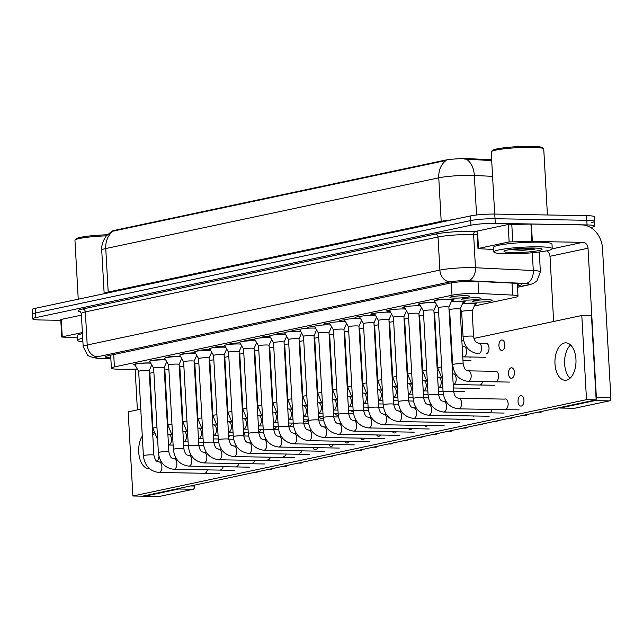 <?xml version="1.0" encoding="UTF-8"?>
<svg xmlns="http://www.w3.org/2000/svg" width="643" height="643" viewBox="0 0 643 643"><rect width="100%" height="100%" fill="white"/><g stroke="black" fill="none" stroke-linecap="round" stroke-linejoin="round"><path stroke-width="0.96" d="M487.892 299.751A9.942 1.053 -3.2 0 1 492.249 300.385A9.942 1.053 -3.2 0 1 486.992 301.615A9.942 1.053 -3.2 0 1 476.752 302.122A9.942 1.053 -3.2 0 1 472.396 301.495A9.942 1.053 -3.2 0 1 477.653 300.265A9.942 1.053 -3.2 0 1 487.892 299.751M462.542 303.544A9.942 1.053 -3.2 0 1 472.075 303.11A9.942 1.053 -3.2 0 1 476.431 303.737A9.942 1.053 -3.2 0 1 475.032 304.364M476.68 297.749A9.942 1.053 -3.2 0 1 481.028 298.376A9.942 1.053 -3.2 0 1 475.78 299.606A9.942 1.053 -3.2 0 1 465.532 300.112A9.942 1.053 -3.2 0 1 461.184 299.485A9.942 1.053 -3.2 0 1 466.432 298.256A9.942 1.053 -3.2 0 1 476.68 297.749M451.322 301.543A9.942 1.053 -3.2 0 1 460.862 301.109A9.942 1.053 -3.2 0 1 465.21 301.736A9.942 1.053 -3.2 0 1 462.984 302.531M465.46 295.74A9.942 1.053 -3.2 0 1 469.808 296.367A9.942 1.053 -3.2 0 1 464.559 297.596A9.942 1.053 -3.2 0 1 454.312 298.111A9.942 1.053 -3.2 0 1 449.963 297.476A9.942 1.053 -3.2 0 1 455.212 296.246A9.942 1.053 -3.2 0 1 465.46 295.74M434.564 301.109A9.942 1.053 -3.2 0 1 434.146 300.836A9.942 1.053 -3.2 0 1 439.394 299.606A9.942 1.053 -3.2 0 1 449.642 299.099A9.942 1.053 -3.2 0 1 453.99 299.726A9.942 1.053 -3.2 0 1 451.764 300.53M419.791 304.661A9.942 1.053 -3.2 0 1 418.328 304.195A9.942 1.053 -3.2 0 1 423.576 302.966A9.942 1.053 -3.2 0 1 433.824 302.459A9.942 1.053 -3.2 0 1 435.367 302.515M375.231 314.901A9.942 1.053 -3.2 0 1 375.223 314.901A9.942 1.053 -3.2 0 1 370.874 314.274A9.942 1.053 -3.2 0 1 376.179 313.037M360.353 318.269A9.942 1.053 -3.2 0 1 359.405 318.261A9.942 1.053 -3.2 0 1 355.057 317.634A9.942 1.053 -3.2 0 1 360.49 316.38M345.468 321.621A9.942 1.053 -3.2 0 1 343.587 321.621A9.942 1.053 -3.2 0 1 339.239 320.994A9.942 1.053 -3.2 0 1 345.066 319.7M149.843 361.575A9.942 1.053 -3.2 0 1 149.425 361.302A9.942 1.053 -3.2 0 1 154.682 360.072A9.942 1.053 -3.2 0 1 164.921 359.566A9.942 1.053 -3.2 0 1 165.508 359.574M135.07 365.128A9.942 1.053 -3.2 0 1 133.607 364.661A9.942 1.053 -3.2 0 1 138.864 363.432A9.942 1.053 -3.2 0 1 149.104 362.925A9.942 1.053 -3.2 0 1 150.647 362.974M474.317 306.004L514.987 297.371A17.538 1.865 176.8 0 0 518.009 296.142A17.538 1.865 176.8 0 0 512.696 295.105L478.681 293.465A17.538 1.865 176.8 0 0 476.31 293.393A17.538 1.865 176.8 0 0 451.989 295.233L114.406 366.92A17.538 1.865 176.8 0 0 111.384 368.15A17.538 1.865 176.8 0 0 121.728 369.267L137.385 369.154M491.646 159.769L468.683 158.66A15.786 1.68 176.8 0 0 466.553 158.596A15.786 1.68 176.8 0 0 444.659 160.252L114.277 230.411A15.786 1.68 176.8 0 0 111.561 231.504M472.139 310.995A5.265 0.563 176.8 0 0 472.147 310.963A5.265 0.563 176.8 0 0 469.848 310.633A5.265 0.563 176.8 0 0 464.423 310.907A5.265 0.563 176.8 0 0 461.642 311.558L460.171 309.01M213.605 355.483A5.265 0.563 176.8 0 1 213.597 355.45A5.265 0.563 176.8 0 1 216.378 354.799A5.265 0.563 176.8 0 1 221.795 354.534A5.265 0.563 176.8 0 1 224.102 354.864A5.265 0.563 176.8 0 1 224.094 354.896L226.674 348.972A9.942 1.053 -3.2 0 1 226.682 348.98M421.261 308.11A9.942 1.053 -3.2 0 1 421.752 308.077A8.769 0.932 176.8 0 0 421.245 308.142M196.919 351.118A9.942 1.053 -3.2 0 1 210.157 349.487M181.117 354.462A9.942 1.053 -3.2 0 1 195.263 352.838M165.259 357.886A9.942 1.053 -3.2 0 1 180.386 356.198M212.712 347.807A9.942 1.053 -3.2 0 1 225.05 346.151M228.514 344.511A9.942 1.053 -3.2 0 1 228.514 344.503A9.942 1.053 -3.2 0 1 239.952 342.823M244.372 341.224A9.942 1.053 -3.2 0 1 244.332 341.144A9.942 1.053 -3.2 0 1 254.853 339.504M260.286 337.953A9.942 1.053 -3.2 0 1 260.15 337.792A9.942 1.053 -3.2 0 1 269.771 336.193M276.297 334.673A9.942 1.053 -3.2 0 1 275.968 334.432A9.942 1.053 -3.2 0 1 284.68 332.889M292.444 331.41A9.942 1.053 -3.2 0 1 291.785 331.073A9.942 1.053 -3.2 0 1 299.614 329.594A8.769 0.932 176.8 0 0 299.63 329.642L303.504 336.377A5.265 0.563 176.8 0 0 303.512 336.385L308.222 420.747A5.265 0.563 176.8 0 1 308.953 420.426A5.265 0.563 176.8 0 1 316.428 419.831A5.265 0.563 176.8 0 1 318.727 420.16L314.009 335.775A5.265 0.563 176.8 0 0 311.71 335.437A5.265 0.563 176.8 0 0 306.285 335.71A5.265 0.563 176.8 0 0 303.504 336.361M308.817 328.147A9.942 1.053 -3.2 0 1 307.603 327.713A9.942 1.053 -3.2 0 1 314.644 326.306M325.655 324.892A9.942 1.053 -3.2 0 1 323.421 324.353A9.942 1.053 -3.2 0 1 329.795 323.003M390.1 311.517A9.942 1.053 -3.2 0 1 386.692 310.915A9.942 1.053 -3.2 0 1 392.495 309.629M404.953 308.11A9.942 1.053 -3.2 0 1 402.51 307.555A9.942 1.053 -3.2 0 1 412.227 305.955M492.578 176.351L474.349 175.467A23.381 2.484 176.8 0 0 471.198 175.37A23.381 2.484 176.8 0 0 438.767 177.822A20.463 16.766 -102 0 1 446.138 160.445L111.673 231.432L106.722 235.587C107.043 234.615 100.855 242.765 101.731 250.175L104.166 293.698A23.381 2.484 -3.2 0 1 108.193 292.067L441.194 221.353A23.381 2.484 -3.2 0 1 451.989 219.842M491.694 160.605L464.543 159.046M60.804 320.327L40.348 319.973A17.538 1.865 -3.2 0 1 32.672 318.864L32.407 314.226A17.538 1.865 -3.2 0 1 35.429 312.996L470.692 220.565A17.538 1.865 -3.2 0 1 495.014 218.724L586.794 220.292A17.538 1.865 -3.2 0 1 594.47 221.401L594.212 216.755A17.538 1.865 -3.2 0 0 586.529 215.646L494.756 214.079A17.538 1.865 -3.2 0 0 470.435 215.919L35.172 308.351A17.538 1.865 -3.2 0 0 32.15 309.58L32.407 314.226A17.538 1.865 -3.2 0 1 35.429 312.996L470.692 220.565A17.538 1.865 -3.2 0 1 495.014 218.724L586.794 220.292A17.538 1.865 -3.2 0 1 594.47 221.401A17.538 1.865 -3.2 0 1 591.447 222.623M517.43 285.878L518.877 285.572A17.538 1.865 176.8 0 0 521.899 284.343A17.538 1.865 176.8 0 0 516.586 283.314L476.616 281.385A17.538 1.865 176.8 0 0 474.253 281.304A17.538 1.865 176.8 0 0 449.931 283.153L108.41 355.675A17.538 1.865 176.8 0 0 105.388 356.897A17.538 1.865 176.8 0 0 110.813 357.942M32.672 318.864A17.538 1.865 -3.2 0 1 35.686 317.642L470.957 225.211A17.538 1.865 -3.2 0 1 495.279 223.37L587.051 224.929A17.538 1.865 -3.2 0 1 594.727 226.039A17.538 1.865 -3.2 0 1 591.705 227.268L590.636 227.493M150.767 363.182A8.769 0.932 176.8 0 0 148.453 363.062A8.769 0.932 176.8 0 0 139.41 363.512A8.769 0.932 176.8 0 0 134.781 364.597A8.769 0.932 176.8 0 0 134.789 364.645L138.671 371.381A5.265 0.563 176.8 0 0 138.679 371.397M146.869 370.44A5.265 0.563 176.8 0 0 141.452 370.714A5.265 0.563 176.8 0 0 138.671 371.365L143.389 455.758A5.265 0.563 176.8 0 1 144.12 455.429A5.265 0.563 176.8 0 1 151.587 454.834A5.265 0.563 176.8 0 1 153.894 455.164L149.176 370.778A5.265 0.563 176.8 0 0 146.869 370.44M151.748 364.886L149.176 370.794A5.265 0.563 176.8 0 0 149.176 370.778M152.029 365.377A8.769 0.932 176.8 0 0 151.515 365.425M153.902 372.602A5.265 0.563 176.8 0 0 149.891 373.366A5.265 0.563 176.8 0 0 149.899 373.398L149.264 372.297M180.096 371.324A5.265 0.563 176.8 0 0 179.534 371.389M165.749 360A8.769 0.932 176.8 0 0 163.435 359.879A8.769 0.932 176.8 0 0 154.392 360.329A8.769 0.932 176.8 0 0 149.763 361.414A8.769 0.932 176.8 0 0 149.779 361.462L153.653 368.198A5.265 0.563 176.8 0 0 153.661 368.214M161.859 367.266A5.265 0.563 176.8 0 0 156.434 367.531A5.265 0.563 176.8 0 0 153.653 368.182L158.371 452.576A5.265 0.563 176.8 0 1 159.102 452.246A5.265 0.563 176.8 0 1 166.577 451.651A5.265 0.563 176.8 0 1 168.876 451.989L164.158 367.595A5.265 0.563 176.8 0 0 161.859 367.266M164.158 367.627A5.265 0.563 176.8 0 0 164.158 367.595L166.73 361.704M180.739 356.817A8.769 0.932 176.8 0 0 178.416 356.696A8.769 0.932 176.8 0 0 169.382 357.146A8.769 0.932 176.8 0 0 164.745 358.231A8.769 0.932 176.8 0 0 164.761 358.28L168.643 365.015M179.14 364.444A5.265 0.563 176.8 0 0 179.148 364.412A5.265 0.563 176.8 0 0 176.841 364.083A5.265 0.563 176.8 0 0 171.416 364.348A5.265 0.563 176.8 0 0 168.643 364.999A5.265 0.563 176.8 0 0 168.651 365.031M195.721 353.634A8.769 0.932 176.8 0 0 193.406 353.513A8.769 0.932 176.8 0 0 184.364 353.963A8.769 0.932 176.8 0 0 179.735 355.049A8.769 0.932 176.8 0 0 179.751 355.097L183.625 361.832A5.265 0.563 176.8 0 1 183.625 361.816L188.343 446.21A5.265 0.563 176.8 0 1 189.074 445.88A5.265 0.563 176.8 0 1 196.549 445.286A5.265 0.563 176.8 0 1 198.848 445.623L194.13 361.229A5.265 0.563 176.8 0 0 191.831 360.9A5.265 0.563 176.8 0 0 186.406 361.165A5.265 0.563 176.8 0 0 183.625 361.816M194.122 361.262A5.265 0.563 176.8 0 0 194.13 361.229L196.702 355.338M210.711 350.451A8.769 0.932 176.8 0 0 208.388 350.331A8.769 0.932 176.8 0 0 199.354 350.781A8.769 0.932 176.8 0 0 194.716 351.866A8.769 0.932 176.8 0 0 194.733 351.914L198.607 358.649A5.265 0.563 176.8 0 0 198.623 358.665M206.813 357.717A5.265 0.563 176.8 0 0 201.388 357.982A5.265 0.563 176.8 0 0 198.607 358.633L203.325 443.027A5.265 0.563 176.8 0 1 204.056 442.697A5.265 0.563 176.8 0 1 211.531 442.103A5.265 0.563 176.8 0 1 213.838 442.44L209.12 358.047A5.265 0.563 176.8 0 0 206.813 357.717M167.019 362.194A8.769 0.932 176.8 0 0 166.497 362.242M168.884 369.42A5.265 0.563 176.8 0 0 164.873 370.191A5.265 0.563 176.8 0 0 164.881 370.215L164.246 369.114M182.001 359.011A8.769 0.932 176.8 0 0 181.487 359.059M183.874 366.237A5.265 0.563 176.8 0 0 179.855 367.008A5.265 0.563 176.8 0 0 179.863 367.032M196.983 355.828A8.769 0.932 176.8 0 0 196.469 355.876M198.856 363.054A5.265 0.563 176.8 0 0 194.845 363.825A5.265 0.563 176.8 0 0 194.853 363.85M195.086 368.142A5.265 0.563 176.8 0 0 194.524 368.206M478.496 248.431L477.99 248.632L477.018 231.223L477.524 231.014L478.496 248.431L509.143 241.921L508.171 224.503L531.383 224.053L581.891 224.921A23.381 19.161 -102 0 1 602.507 248.463L610.85 397.631A2.926 1.648 91 0 1 609.371 400.878L594.879 400.629A2.926 1.648 -89 0 0 595.796 399.906M477.524 231.014L508.171 224.503M559.177 407.686A2.926 1.648 -89 0 0 559.932 408.032A2.926 1.648 -89 0 0 560.141 408.008L574.633 408.257L609.371 400.878M574.633 408.257A2.926 1.648 91 0 1 574.416 408.281A2.926 1.648 91 0 1 574.207 408.249M560.141 408.008L594.879 400.629M570.582 345.01A18.711 10.537 -89 0 0 564.594 361.543A18.711 10.537 -89 0 0 570.019 378.261A18.711 10.537 -89 0 1 564.594 361.543A18.711 10.537 -89 0 1 570.582 345.01M596.125 399.19A2.926 1.648 -89 0 0 596.358 397.382L588.024 248.214A5.843 4.79 78 0 0 582.863 242.331L532.364 241.471L509.143 241.921M553.647 321.484L549.998 256.292A5.843 4.79 78 0 0 546.638 250.842M477.99 248.632L493.736 249.524M62.242 336.819L61.736 337.028L60.763 319.611L61.27 319.41L62.242 336.819L82.392 332.544M61.27 319.41L81.42 315.134M194.548 485.119L194.596 486.028A2.926 1.648 91 0 1 193.117 489.275L178.625 489.026A2.926 1.648 -89 0 0 179.542 488.302M142.923 496.083A2.926 1.648 -89 0 0 143.678 496.428A2.926 1.648 -89 0 0 143.887 496.404L158.379 496.653L193.117 489.275M158.379 496.653A2.926 1.648 91 0 1 158.162 496.669A2.926 1.648 91 0 1 157.953 496.645M143.887 496.404L178.625 489.026M154.039 433.671A18.711 10.537 -89 0 0 152.769 435.094A18.711 10.537 -89 0 1 154.039 433.671M137.393 409.88L135.118 369.17M61.736 337.028L77.481 337.913M506.668 253.792A29.232 3.102 -3.2 0 1 493.872 251.943A29.232 3.102 -3.2 0 1 509.312 248.327A29.232 3.102 -3.2 0 1 539.445 246.832A29.232 3.102 -3.2 0 1 552.241 248.68A29.232 3.102 -3.2 0 1 536.801 252.297A29.232 3.102 -3.2 0 1 506.668 253.792M493.872 251.943L493.615 247.298A29.232 3.102 -3.2 0 1 509.055 243.681A29.232 3.102 -3.2 0 1 539.188 242.186A29.232 3.102 -3.2 0 1 551.983 244.035L552.241 248.68M494.684 214.079L491.212 151.949A26.307 2.797 -3.2 0 1 491.34 151.644A26.307 2.797 -3.2 0 1 532.227 147.351A26.307 2.797 -3.2 0 1 543.576 148.726A26.307 2.797 -3.2 0 1 543.745 149.015L547.434 214.979M491.34 151.644L492.442 150.43A25.141 2.668 -3.2 0 1 531.504 146.331A25.141 2.668 -3.2 0 1 542.354 147.641L543.576 148.726M533.746 248.045A19.065 2.025 -3.2 0 1 541.969 249.034A19.065 2.025 -3.2 0 1 532.902 251.501A19.065 2.025 -3.2 0 1 512.375 252.578A19.065 2.025 -3.2 0 1 504.12 251.156A19.065 2.025 -3.2 0 1 533.746 248.045M509.666 249.613L522.598 250.352L535 249.138L524.407 248.214M515.003 249.098A29.232 3.102 -3.2 0 1 513.05 249.138M514.046 249.026L535 249.138M510.301 249.508L522.598 250.352M82.915 341.811A29.232 3.102 -3.2 0 1 77.618 340.34A29.232 3.102 -3.2 0 1 82.714 338.282M77.618 340.34L77.361 335.694A29.232 3.102 -3.2 0 1 82.457 333.637M78.245 299.204L74.958 240.345A26.307 2.797 -3.2 0 1 75.094 240.04A26.307 2.797 -3.2 0 1 106.505 235.844M75.094 240.04L76.187 238.826A25.141 2.668 -3.2 0 1 107.469 234.775M502.175 350.443A5.265 2.966 -89 0 0 504.843 344.937A5.265 2.966 -89 0 0 501.974 339.962A5.265 2.966 -89 0 0 501.588 340.002A5.265 2.966 -89 0 0 498.92 345.508A5.265 2.966 -89 0 0 501.789 350.483A5.265 2.966 -89 0 0 502.175 350.443M486.357 353.803L486.357 353.803A5.265 2.966 -89 0 0 489.026 348.289A5.265 2.966 -89 0 0 486.156 343.322A5.265 2.966 -89 0 0 486.124 343.322M469.374 356.994A5.265 2.966 -89 0 0 470.162 357.203A5.265 2.966 -89 0 0 470.539 357.162A5.265 2.966 -89 0 0 470.949 357.026M406.939 370.641A5.265 2.966 -89 0 0 407.268 370.601A5.265 2.966 -89 0 0 407.501 370.537M391.949 373.776A5.265 2.966 -89 0 0 392.495 373.382M376.943 376.468A5.265 2.966 -89 0 0 377.248 376.051M511.732 378.253A5.265 2.966 -89 0 0 514.4 372.739A5.265 2.966 -89 0 0 511.531 367.764A5.265 2.966 -89 0 0 511.145 367.804A5.265 2.966 -89 0 0 508.476 373.318A5.265 2.966 -89 0 0 511.354 378.285A5.265 2.966 -89 0 0 511.732 378.253M495.536 381.645A5.265 2.966 -89 0 0 495.914 381.612A5.265 2.966 -89 0 0 498.582 376.099A5.265 2.966 -89 0 0 495.713 371.124A5.265 2.966 -89 0 0 495.327 371.164M480.096 384.972L480.096 384.972A5.265 2.966 -89 0 0 482.555 381.62M463.113 388.163A5.265 2.966 -89 0 0 463.9 388.364A5.265 2.966 -89 0 0 464.278 388.332A5.265 2.966 -89 0 0 464.688 388.187M335.196 413.481A5.265 2.966 -89 0 0 337.358 415.241A5.265 2.966 -89 0 0 337.736 415.201A5.265 2.966 -89 0 0 338.242 415.016M319.29 416.648A5.265 2.966 -89 0 0 321.54 418.593A5.265 2.966 -89 0 0 321.918 418.561A5.265 2.966 -89 0 0 323.22 417.717M303.568 420.225A5.265 2.966 -89 0 0 305.722 421.953A5.265 2.966 -89 0 0 306.1 421.921A5.265 2.966 -89 0 0 308.126 419.895M289.905 425.312A5.265 2.966 -89 0 0 290.282 425.28A5.265 2.966 -89 0 0 292.388 423.062M274.087 428.672A5.265 2.966 -89 0 0 274.465 428.64A5.265 2.966 -89 0 0 276.643 426.237M521.288 406.054A5.265 2.966 -89 0 0 523.957 400.541A5.265 2.966 -89 0 0 521.087 395.574A5.265 2.966 -89 0 0 520.701 395.606A5.265 2.966 -89 0 0 518.033 401.119A5.265 2.966 -89 0 0 520.91 406.095A5.265 2.966 -89 0 0 521.288 406.054M505.093 409.454A5.265 2.966 -89 0 0 505.47 409.414A5.265 2.966 -89 0 0 508.139 403.9A5.265 2.966 -89 0 0 505.269 398.933A5.265 2.966 -89 0 0 504.884 398.965M489.653 412.774L489.653 412.774A5.265 2.966 -89 0 0 492.112 409.422M472.669 415.965A5.265 2.966 -89 0 0 473.457 416.174A5.265 2.966 -89 0 0 473.835 416.134A5.265 2.966 -89 0 0 474.245 415.997M456.538 419.132A5.265 2.966 -89 0 0 457.639 419.533A5.265 2.966 -89 0 0 458.017 419.493A5.265 2.966 -89 0 0 458.748 419.164M440.487 422.29A5.265 2.966 -89 0 0 441.821 422.885A5.265 2.966 -89 0 0 442.199 422.853A5.265 2.966 -89 0 0 443.172 422.338M424.476 425.457A5.265 2.966 -89 0 0 426.004 426.245A5.265 2.966 -89 0 0 426.381 426.213A5.265 2.966 -89 0 0 427.555 425.513M408.498 428.624A5.265 2.966 -89 0 0 410.186 429.604A5.265 2.966 -89 0 0 410.564 429.572A5.265 2.966 -89 0 0 411.906 428.68M392.543 431.791A5.265 2.966 -89 0 0 394.368 432.964A5.265 2.966 -89 0 0 394.746 432.932A5.265 2.966 -89 0 0 396.233 431.855M376.597 434.957A5.265 2.966 -89 0 0 378.55 436.324A5.265 2.966 -89 0 0 378.928 436.284A5.265 2.966 -89 0 0 380.543 435.022M360.667 438.124A5.265 2.966 -89 0 0 362.732 439.683A5.265 2.966 -89 0 0 363.11 439.643A5.265 2.966 -89 0 0 364.846 438.188M344.752 441.291A5.265 2.966 -89 0 0 346.915 443.043A5.265 2.966 -89 0 0 347.292 443.003A5.265 2.966 -89 0 0 349.133 441.363M328.846 444.458A5.265 2.966 -89 0 0 331.097 446.403A5.265 2.966 -89 0 0 331.475 446.363A5.265 2.966 -89 0 0 333.412 444.53M312.948 447.616A5.265 2.966 -89 0 0 315.279 449.762A5.265 2.966 -89 0 0 315.657 449.722A5.265 2.966 -89 0 0 317.682 447.705M299.461 453.122A5.265 2.966 -89 0 0 299.839 453.082A5.265 2.966 -89 0 0 301.945 450.872M258.735 431.975A5.265 2.966 -89 0 0 260.889 429.403M243.737 434.901A5.265 2.966 -89 0 0 245.136 432.57M228.715 437.32A5.265 2.966 -89 0 0 229.374 435.745M283.643 456.482A5.265 2.966 -89 0 0 284.021 456.442A5.265 2.966 -89 0 0 286.199 454.038M267.826 459.841A5.265 2.966 -89 0 0 268.203 459.801A5.265 2.966 -89 0 0 270.454 457.205M252.008 463.193A5.265 2.966 -89 0 0 252.386 463.161A5.265 2.966 -89 0 0 254.692 460.38M236.19 466.553A5.265 2.966 -89 0 0 236.568 466.521A5.265 2.966 -89 0 0 238.931 463.547M220.372 469.912A5.265 2.966 -89 0 0 220.758 469.88A5.265 2.966 -89 0 0 223.161 466.714M204.932 473.24A5.265 2.966 -89 0 0 204.94 473.24A5.265 2.966 -89 0 0 207.392 469.888M157.374 461.489A18.711 10.537 -89 0 0 159.006 456.522M153.798 432.94A18.711 10.537 -89 0 0 152.608 432.12M566.507 380.126A18.711 10.537 -89 0 0 575.999 360.53A18.711 10.537 -89 0 0 565.792 342.848A18.711 10.537 -89 0 0 564.433 342.984A18.711 10.537 -89 0 0 554.933 362.58A18.711 10.537 -89 0 0 565.149 380.262A18.711 10.537 -89 0 0 566.507 380.126M421.904 367.065A5.265 2.966 -89 0 0 422.483 367.257M351.11 410.314A5.265 2.966 -89 0 0 353.176 411.882A5.265 2.966 -89 0 0 353.232 411.882M140.785 409.165L128.182 411.833L132.884 495.994L586.504 399.665L581.802 315.504L473.923 338.419M463.611 340.605L461.875 340.975M166.746 403.651L166.183 403.764M151.756 406.834L151.201 406.947M142.288 436.107A18.711 10.537 -89 0 0 139.29 456.61A18.711 10.537 -89 0 0 148.895 468.651A18.711 10.537 -89 0 0 149.409 468.643M367.04 407.148A5.265 2.966 -89 0 0 368.182 408.305M132.884 495.994L142.545 496.163L596.165 399.833L591.464 315.673L581.802 315.504M586.504 399.665L596.165 399.833M211.973 352.645A8.769 0.932 176.8 0 0 211.459 352.694M213.846 359.871A5.265 0.563 176.8 0 0 209.827 360.643A5.265 0.563 176.8 0 0 209.835 360.667M210.068 364.959A5.265 0.563 176.8 0 0 209.505 365.023M225.058 361.776A5.265 0.563 176.8 0 0 224.487 361.84M240.04 358.593A5.265 0.563 176.8 0 0 239.477 358.657M225.693 347.268A8.769 0.932 176.8 0 0 223.378 347.148A8.769 0.932 176.8 0 0 214.336 347.598A8.769 0.932 176.8 0 0 209.706 348.683A8.769 0.932 176.8 0 0 209.714 348.731L213.597 355.466L218.315 439.844A5.265 0.563 176.8 0 1 219.046 439.515A5.265 0.563 176.8 0 1 226.513 438.92A5.265 0.563 176.8 0 1 228.82 439.257L224.102 354.864M240.675 344.085A8.769 0.932 176.8 0 0 238.36 343.965A8.769 0.932 176.8 0 0 229.318 344.415A8.769 0.932 176.8 0 0 224.688 345.5A8.769 0.932 176.8 0 0 224.704 345.548L228.578 352.284A5.265 0.563 176.8 0 0 228.586 352.3L233.296 436.661A5.265 0.563 176.8 0 1 234.028 436.332A5.265 0.563 176.8 0 1 241.503 435.745A5.265 0.563 176.8 0 1 243.801 436.075L239.083 351.681A5.265 0.563 176.8 0 0 236.785 351.351A5.265 0.563 176.8 0 0 231.359 351.617A5.265 0.563 176.8 0 0 228.578 352.268M239.083 351.713A5.265 0.563 176.8 0 0 239.083 351.681L241.655 345.789M255.665 340.903A8.769 0.932 176.8 0 0 253.342 340.782A8.769 0.932 176.8 0 0 244.308 341.232A8.769 0.932 176.8 0 0 239.67 342.317A8.769 0.932 176.8 0 0 239.686 342.365L243.568 349.101A5.265 0.563 176.8 0 1 243.568 349.085L248.286 433.478A5.265 0.563 176.8 0 1 249.01 433.149A5.265 0.563 176.8 0 1 256.485 432.562A5.265 0.563 176.8 0 1 258.791 432.892L254.073 348.498A5.265 0.563 176.8 0 0 251.767 348.168A5.265 0.563 176.8 0 0 246.341 348.434A5.265 0.563 176.8 0 0 243.568 349.085M254.065 348.53A5.265 0.563 176.8 0 0 254.073 348.498L256.645 342.606M270.647 337.72A8.769 0.932 176.8 0 0 268.332 337.607A8.769 0.932 176.8 0 0 259.29 338.049A8.769 0.932 176.8 0 0 254.66 339.134A8.769 0.932 176.8 0 0 254.676 339.183L258.55 345.918A5.265 0.563 176.8 0 1 258.55 345.91L263.268 430.296A5.265 0.563 176.8 0 1 264 429.966A5.265 0.563 176.8 0 1 271.475 429.379A5.265 0.563 176.8 0 1 273.773 429.709L269.055 345.315A5.265 0.563 176.8 0 0 269.055 345.315A5.265 0.563 176.8 0 0 266.757 344.986A5.265 0.563 176.8 0 0 261.331 345.259A5.265 0.563 176.8 0 0 258.55 345.91M226.955 349.462A8.769 0.932 176.8 0 0 226.44 349.511M228.828 356.688A5.265 0.563 176.8 0 0 224.817 357.46A5.265 0.563 176.8 0 0 224.825 357.492M241.945 346.28A8.769 0.932 176.8 0 0 241.422 346.328M243.81 353.505A5.265 0.563 176.8 0 0 239.799 354.277A5.265 0.563 176.8 0 0 239.807 354.309L239.172 353.2M256.927 343.097A8.769 0.932 176.8 0 0 256.412 343.145M258.799 350.322A5.265 0.563 176.8 0 0 254.781 351.094A5.265 0.563 176.8 0 0 254.789 351.126L254.154 350.017M271.909 339.914A8.769 0.932 176.8 0 0 271.394 339.962M273.781 347.14A5.265 0.563 176.8 0 0 269.771 347.911A5.265 0.563 176.8 0 0 269.779 347.943L269.144 346.834M255.022 355.41A5.265 0.563 176.8 0 0 254.459 355.475M270.012 352.227A5.265 0.563 176.8 0 0 269.449 352.292M284.994 349.045A5.265 0.563 176.8 0 0 284.431 349.109M285.637 334.537A8.769 0.932 176.8 0 0 283.314 334.424A8.769 0.932 176.8 0 0 274.28 334.866A8.769 0.932 176.8 0 0 269.642 335.951A8.769 0.932 176.8 0 0 269.658 336.008L273.532 342.735A5.265 0.563 176.8 0 0 273.548 342.751M281.738 341.803A5.265 0.563 176.8 0 0 276.313 342.076A5.265 0.563 176.8 0 0 273.532 342.727L278.25 427.113A5.265 0.563 176.8 0 1 278.982 426.783A5.265 0.563 176.8 0 1 286.456 426.196A5.265 0.563 176.8 0 1 288.763 426.526L284.045 342.14A5.265 0.563 176.8 0 0 284.045 342.14A5.265 0.563 176.8 0 0 281.738 341.803M300.619 331.354A8.769 0.932 176.8 0 0 298.304 331.241A8.769 0.932 176.8 0 0 289.262 331.692A8.769 0.932 176.8 0 0 284.632 332.777A8.769 0.932 176.8 0 0 284.64 332.825L288.522 339.56A5.265 0.563 176.8 0 0 288.53 339.568M296.72 338.62A5.265 0.563 176.8 0 0 291.303 338.893A5.265 0.563 176.8 0 0 288.522 339.544L293.24 423.93A5.265 0.563 176.8 0 1 293.972 423.6A5.265 0.563 176.8 0 1 301.438 423.014A5.265 0.563 176.8 0 1 303.745 423.343L299.027 338.957A5.265 0.563 176.8 0 0 296.72 338.62M301.599 333.066L299.027 338.965A5.265 0.563 176.8 0 0 299.027 338.957M315.6 328.179A8.769 0.932 176.8 0 0 313.286 328.059A8.769 0.932 176.8 0 0 304.243 328.509A8.769 0.932 176.8 0 0 299.614 329.594M316.581 329.883L314.017 335.791A5.265 0.563 176.8 0 0 314.009 335.775M330.59 324.996A8.769 0.932 176.8 0 0 328.268 324.876A8.769 0.932 176.8 0 0 319.233 325.326A8.769 0.932 176.8 0 0 314.596 326.411A8.769 0.932 176.8 0 0 314.612 326.459L318.494 333.195A5.265 0.563 176.8 0 0 318.502 333.211L323.212 417.564A5.265 0.563 176.8 0 1 323.935 417.243A5.265 0.563 176.8 0 1 331.41 416.648A5.265 0.563 176.8 0 1 333.717 416.977L328.999 332.592A5.265 0.563 176.8 0 0 326.692 332.254A5.265 0.563 176.8 0 0 321.267 332.527A5.265 0.563 176.8 0 0 318.494 333.178M328.991 332.624A5.265 0.563 176.8 0 0 328.999 332.592L331.571 326.7M345.572 321.813A8.769 0.932 176.8 0 0 343.258 321.693A8.769 0.932 176.8 0 0 334.215 322.143A8.769 0.932 176.8 0 0 329.586 323.228A8.769 0.932 176.8 0 0 329.602 323.276L333.476 330.012A5.265 0.563 176.8 0 1 333.476 329.996L338.194 414.389A5.265 0.563 176.8 0 1 338.925 414.06A5.265 0.563 176.8 0 1 346.4 413.465A5.265 0.563 176.8 0 1 348.699 413.795L343.981 329.409A5.265 0.563 176.8 0 0 341.682 329.071A5.265 0.563 176.8 0 0 336.257 329.345A5.265 0.563 176.8 0 0 333.476 329.996M343.973 329.441A5.265 0.563 176.8 0 0 343.981 329.409L346.553 323.517M360.562 318.631A8.769 0.932 176.8 0 0 358.239 318.51A8.769 0.932 176.8 0 0 349.205 318.96A8.769 0.932 176.8 0 0 344.568 320.045A8.769 0.932 176.8 0 0 344.584 320.093L348.458 326.829A5.265 0.563 176.8 0 1 348.458 326.813L353.176 411.207A5.265 0.563 176.8 0 1 353.907 410.877A5.265 0.563 176.8 0 1 361.382 410.282A5.265 0.563 176.8 0 1 363.689 410.62L358.971 326.226A5.265 0.563 176.8 0 0 358.971 326.226A5.265 0.563 176.8 0 0 356.664 325.897A5.265 0.563 176.8 0 0 351.239 326.162A5.265 0.563 176.8 0 0 348.458 326.813M286.899 336.731A8.769 0.932 176.8 0 0 286.384 336.779M288.771 343.957A5.265 0.563 176.8 0 0 284.753 344.728A5.265 0.563 176.8 0 0 284.761 344.761M301.88 333.556A8.769 0.932 176.8 0 0 301.366 333.604M303.753 340.782A5.265 0.563 176.8 0 0 299.742 341.546A5.265 0.563 176.8 0 0 299.751 341.578M316.87 330.373A8.769 0.932 176.8 0 0 316.348 330.422M318.735 337.599A5.265 0.563 176.8 0 0 314.724 338.363A5.265 0.563 176.8 0 0 314.732 338.395M331.852 327.191A8.769 0.932 176.8 0 0 331.338 327.239M333.725 334.416A5.265 0.563 176.8 0 0 329.706 335.18A5.265 0.563 176.8 0 0 329.722 335.212M346.834 324.008A8.769 0.932 176.8 0 0 346.32 324.056M348.707 331.233A5.265 0.563 176.8 0 0 344.696 331.997A5.265 0.563 176.8 0 0 344.704 332.029L344.069 330.928M361.824 320.825A8.769 0.932 176.8 0 0 361.31 320.873M363.697 328.051A5.265 0.563 176.8 0 0 359.678 328.822A5.265 0.563 176.8 0 0 359.686 328.846M299.984 345.862A5.265 0.563 176.8 0 0 299.421 345.926M314.966 342.687A5.265 0.563 176.8 0 0 314.403 342.743M329.947 339.504A5.265 0.563 176.8 0 0 329.385 339.56M344.937 336.321A5.265 0.563 176.8 0 0 344.375 336.377M359.919 333.138A5.265 0.563 176.8 0 0 359.357 333.195M374.909 329.955A5.265 0.563 176.8 0 0 374.347 330.02M375.544 315.448A8.769 0.932 176.8 0 0 373.229 315.327A8.769 0.932 176.8 0 0 364.187 315.777A8.769 0.932 176.8 0 0 359.558 316.862A8.769 0.932 176.8 0 0 359.574 316.911L363.448 323.646A5.265 0.563 176.8 0 0 363.456 323.662M371.646 322.714A5.265 0.563 176.8 0 0 366.229 322.979A5.265 0.563 176.8 0 0 363.448 323.63L368.166 408.024A5.265 0.563 176.8 0 1 368.897 407.694A5.265 0.563 176.8 0 1 376.364 407.099A5.265 0.563 176.8 0 1 378.671 407.437L373.953 323.043A5.265 0.563 176.8 0 0 371.646 322.714M376.525 317.152L373.953 323.059A5.265 0.563 176.8 0 0 373.953 323.043M390.526 312.265A8.769 0.932 176.8 0 0 388.211 312.144A8.769 0.932 176.8 0 0 379.169 312.594A8.769 0.932 176.8 0 0 374.539 313.68A8.769 0.932 176.8 0 0 374.556 313.728L378.43 320.463A5.265 0.563 176.8 0 0 378.438 320.479M386.636 319.531A5.265 0.563 176.8 0 0 381.211 319.796A5.265 0.563 176.8 0 0 378.43 320.447L383.148 404.841A5.265 0.563 176.8 0 1 383.879 404.511A5.265 0.563 176.8 0 1 391.354 403.917A5.265 0.563 176.8 0 1 393.653 404.254L388.935 319.86A5.265 0.563 176.8 0 0 386.636 319.531M391.507 313.969L388.943 319.876A5.265 0.563 176.8 0 0 388.935 319.86M405.516 309.082A8.769 0.932 176.8 0 0 403.193 308.961A8.769 0.932 176.8 0 0 394.159 309.412A8.769 0.932 176.8 0 0 389.521 310.497A8.769 0.932 176.8 0 0 389.537 310.545L393.42 317.28A5.265 0.563 176.8 0 0 393.428 317.296L398.138 401.658A5.265 0.563 176.8 0 1 398.861 401.328A5.265 0.563 176.8 0 1 406.336 400.734A5.265 0.563 176.8 0 1 408.643 401.071L403.925 316.678A5.265 0.563 176.8 0 0 401.618 316.348A5.265 0.563 176.8 0 0 396.192 316.613A5.265 0.563 176.8 0 0 393.42 317.264M403.917 316.71A5.265 0.563 176.8 0 0 403.925 316.678L406.497 310.786M420.498 305.899A8.769 0.932 176.8 0 0 418.183 305.779A8.769 0.932 176.8 0 0 409.141 306.229A8.769 0.932 176.8 0 0 404.511 307.314A8.769 0.932 176.8 0 0 404.527 307.362L408.401 314.097M418.898 313.527A5.265 0.563 176.8 0 0 418.906 313.495A5.265 0.563 176.8 0 0 416.608 313.165A5.265 0.563 176.8 0 0 411.182 313.43A5.265 0.563 176.8 0 0 408.401 314.081A5.265 0.563 176.8 0 0 408.409 314.114M435.488 302.716A8.769 0.932 176.8 0 0 433.165 302.596A8.769 0.932 176.8 0 0 424.131 303.046A8.769 0.932 176.8 0 0 419.493 304.131A8.769 0.932 176.8 0 0 419.509 304.179L423.391 310.915M436.468 304.42L433.896 310.328A5.265 0.563 176.8 0 0 433.896 310.312A5.265 0.563 176.8 0 0 431.59 309.982A5.265 0.563 176.8 0 0 426.164 310.248A5.265 0.563 176.8 0 0 423.383 310.899A5.265 0.563 176.8 0 0 423.399 310.931M448.878 307.145L451.981 300.024A8.769 0.932 176.8 0 0 451.989 299.968A8.769 0.932 176.8 0 0 448.155 299.413A8.769 0.932 176.8 0 0 439.113 299.863A8.769 0.932 176.8 0 0 434.483 300.948A8.769 0.932 176.8 0 0 434.499 300.996L438.373 307.732A5.265 0.563 176.8 0 0 438.381 307.748M446.572 306.799A5.265 0.563 176.8 0 0 441.154 307.065A5.265 0.563 176.8 0 0 438.373 307.716L443.091 392.109A5.265 0.563 176.8 0 1 443.823 391.78A5.265 0.563 176.8 0 1 451.29 391.193A5.265 0.563 176.8 0 1 453.596 391.523L448.878 307.129A5.265 0.563 176.8 0 0 446.572 306.799M376.806 317.642A8.769 0.932 176.8 0 0 376.292 317.69M378.679 324.868A5.265 0.563 176.8 0 0 374.668 325.639A5.265 0.563 176.8 0 0 374.676 325.663M391.796 314.459A8.769 0.932 176.8 0 0 391.274 314.507M393.661 321.685A5.265 0.563 176.8 0 0 389.65 322.456A5.265 0.563 176.8 0 0 389.658 322.481L389.023 321.379M406.778 311.276A8.769 0.932 176.8 0 0 406.263 311.325M408.651 318.502A5.265 0.563 176.8 0 0 404.632 319.274A5.265 0.563 176.8 0 0 404.648 319.298L404.005 318.197M423.633 315.319A5.265 0.563 176.8 0 0 419.622 316.091A5.265 0.563 176.8 0 0 419.63 316.123L418.995 315.014M436.75 304.911A8.769 0.932 176.8 0 0 436.235 304.959M438.622 312.136A5.265 0.563 176.8 0 0 434.604 312.908A5.265 0.563 176.8 0 0 434.612 312.94M449.602 309.757A5.265 0.563 176.8 0 1 449.594 309.725A5.265 0.563 176.8 0 1 452.367 309.074A5.265 0.563 176.8 0 1 457.792 308.809A5.265 0.563 176.8 0 1 460.099 309.138A5.265 0.563 176.8 0 1 460.091 309.17L463.201 302.025A8.769 0.932 176.8 0 0 463.209 301.977A8.769 0.932 176.8 0 0 459.367 301.422A8.769 0.932 176.8 0 0 451.217 301.776M389.891 326.773A5.265 0.563 176.8 0 0 389.328 326.837M404.873 323.59A5.265 0.563 176.8 0 0 404.31 323.654M419.863 320.407A5.265 0.563 176.8 0 0 419.3 320.471M434.845 317.224A5.265 0.563 176.8 0 0 434.282 317.288M449.835 314.041A5.265 0.563 176.8 0 0 449.272 314.106M478.521 343.201A5.265 2.966 91 0 1 478.714 343.193C476.712 342.261 475.402 343.692 473.57 336.385L472.147 310.963L475.249 303.858A8.769 0.932 176.8 0 0 475.257 303.809A8.769 0.932 176.8 0 0 471.423 303.255A8.769 0.932 176.8 0 0 462.478 303.689M461.642 311.558A5.265 0.563 176.8 0 0 461.65 311.582L463.064 336.972A5.265 0.563 176.8 0 1 463.796 336.651A5.265 0.563 176.8 0 1 471.263 336.056A5.265 0.563 176.8 0 1 473.57 336.385M478.006 281.449L478.681 293.465M468.683 158.66L468.731 159.504M114.277 230.411L114.309 230.982M444.659 160.252L444.691 160.822M451.298 282.888L451.989 295.233M512.021 283.089L512.696 295.105M113.715 354.55L114.406 366.92M108.193 292.846A5.843 4.79 78 0 0 108.193 292.067L105.765 248.544A23.381 2.484 176.8 0 0 101.731 250.175M466.617 159.287A20.463 14.259 -87.2 0 1 474.349 175.467L476.559 214.987M113.136 231.159A20.463 16.766 78 0 0 105.765 248.544L438.767 177.822L441.194 221.353A5.843 4.79 78 0 1 441.194 222.132M35.172 308.351L35.686 317.642M470.435 215.919L470.957 225.211M494.756 214.079L495.279 223.37M586.529 215.646L587.051 224.929M517.502 287.083L527.34 284.994A11.695 1.246 176.8 0 0 525.813 283.491L467.983 280.702A11.695 1.246 176.8 0 0 466.4 280.645A11.695 1.246 176.8 0 0 450.188 281.875L97.519 356.769A11.695 1.246 176.8 0 0 100.621 358.328A11.695 1.246 176.8 0 0 102.406 358.336L110.837 358.272M102.406 358.336A11.695 4.822 -90.4 0 1 101.843 358.416L96.932 358.296L89.69 356.576L87.625 355.233L83.18 346.633A23.381 2.484 -3.2 0 1 87.207 344.994L439.876 270.1A23.381 2.484 -3.2 0 1 472.308 267.649A23.381 2.484 -3.2 0 1 475.466 267.745L473.618 234.663A23.381 2.484 176.8 0 0 470.459 234.566A23.381 2.484 176.8 0 0 438.028 237.018L85.358 311.911A23.381 2.484 176.8 0 0 81.331 313.543L80.182 311.574M80.512 311.799A26.307 2.797 -3.2 0 1 82.786 308.97L435.456 234.076A2.926 2.395 -102 0 1 438.028 237.018L439.876 270.1A11.695 9.581 78 0 0 450.188 281.875M435.456 234.076A26.307 2.797 -3.2 0 1 471.938 231.311A26.307 2.797 -3.2 0 1 475.49 231.424L477.034 231.504M467.983 280.702A11.695 8.15 -87.2 0 0 475.466 267.745L533.296 270.534L532.3 252.747M525.813 283.491A11.695 8.15 -87.2 0 0 533.296 270.534A23.381 2.484 -3.2 0 1 540.377 271.917L539.268 252M477.219 234.84L473.618 234.663A2.926 2.033 92.8 0 1 475.49 231.424M97.519 356.769A11.695 9.581 78 0 1 87.207 344.994L85.358 311.911A2.926 2.395 -102 0 0 82.786 308.97M527.34 284.994A11.695 9.581 78 0 0 529.117 284.825L532.886 283.676L536.905 280.983L540.377 271.917M518.764 283.467L518.877 285.572M256.879 471.882A3.802 2.138 91 0 1 255.81 472.653A3.802 2.138 91 0 1 255.536 472.685A3.802 2.138 91 0 1 255.263 472.645M258.269 471.584L256.388 472.597A3.802 3.111 -102 0 1 255.81 472.653M158.845 461.979A5.265 2.966 91 0 1 159.038 461.971A5.265 2.966 91 0 1 161.915 466.947A5.265 2.966 91 0 1 159.239 472.46A5.265 2.966 91 0 1 159.054 472.484A5.265 2.966 91 0 1 158.861 472.492A5.265 2.966 91 0 1 158.596 472.468M156.972 427.507A5.265 0.563 176.8 0 0 153.685 427.949A5.265 0.563 176.8 0 0 152.954 428.278L149.891 373.366M168.418 434.499A5.265 2.966 91 0 1 168.611 434.491A5.265 2.966 91 0 1 171.48 439.466A5.265 2.966 91 0 1 168.812 444.98A5.265 2.966 91 0 1 168.627 445.004A5.265 2.966 91 0 1 168.49 445.012M181.519 396.747A5.265 0.563 176.8 0 0 180.956 396.803M196.694 407.003A5.265 2.966 91 0 1 196.838 409.623M271.868 468.699A3.802 2.138 91 0 1 270.799 469.47A3.802 2.138 91 0 1 270.518 469.503A3.802 2.138 91 0 1 270.245 469.462M273.259 468.401L271.378 469.414A3.802 3.111 -102 0 1 270.799 469.47M173.827 458.797A5.265 2.966 91 0 1 174.028 458.789A5.265 2.966 91 0 1 176.897 463.764A5.265 2.966 91 0 1 174.229 469.277A5.265 2.966 91 0 1 174.044 469.302A5.265 2.966 91 0 1 173.843 469.31A5.265 2.966 91 0 1 173.586 469.286M286.85 465.516A3.802 2.138 91 0 1 285.781 466.288A3.802 2.138 91 0 1 285.508 466.32A3.802 2.138 91 0 1 285.235 466.279M288.241 465.219L286.36 466.231A3.802 3.111 -102 0 1 285.781 466.288M181.72 358.521L179.148 364.428L183.866 448.806A5.265 0.563 176.8 0 0 181.559 448.468A5.265 0.563 176.8 0 0 174.084 449.063A5.265 0.563 176.8 0 0 173.361 449.393L168.643 364.999M188.817 455.614A5.265 2.966 91 0 1 189.01 455.606A5.265 2.966 91 0 1 191.879 460.581A5.265 2.966 91 0 1 189.211 466.095A5.265 2.966 91 0 1 189.026 466.119A5.265 2.966 91 0 1 188.833 466.127A5.265 2.966 91 0 1 188.568 466.103M301.84 462.333A3.802 2.138 91 0 1 300.771 463.105A3.802 2.138 91 0 1 300.49 463.137A3.802 2.138 91 0 1 300.217 463.097M303.231 462.036L301.342 463.056A3.802 3.111 -102 0 1 300.771 463.105M203.799 452.431A5.265 2.966 91 0 1 203.992 452.423A5.265 2.966 91 0 1 206.869 457.398A5.265 2.966 91 0 1 204.201 462.912A5.265 2.966 91 0 1 204.008 462.944A5.265 2.966 91 0 1 203.815 462.952A5.265 2.966 91 0 1 203.558 462.92M316.822 459.15A3.802 2.138 91 0 1 315.753 459.93A3.802 2.138 91 0 1 315.48 459.954A3.802 2.138 91 0 1 315.199 459.914M318.213 458.853L316.332 459.874A3.802 3.111 -102 0 1 315.753 459.93M218.781 449.256A5.265 2.966 91 0 1 218.982 449.248A5.265 2.966 91 0 1 221.851 454.215A5.265 2.966 91 0 1 219.183 459.729A5.265 2.966 91 0 1 218.998 459.761A5.265 2.966 91 0 1 218.797 459.769A5.265 2.966 91 0 1 218.54 459.745M171.954 424.324A5.265 0.563 176.8 0 0 168.675 424.766A5.265 0.563 176.8 0 0 167.944 425.095L164.873 370.191M183.4 431.324A5.265 2.966 91 0 1 183.593 431.308A5.265 2.966 91 0 1 186.47 436.284A5.265 2.966 91 0 1 183.794 441.797A5.265 2.966 91 0 1 183.609 441.829A5.265 2.966 91 0 1 183.472 441.837L188.102 441.918M186.944 421.141A5.265 0.563 176.8 0 0 183.657 421.583A5.265 0.563 176.8 0 0 182.925 421.912L179.855 367.008M198.382 428.142A5.265 2.966 91 0 1 198.583 428.134A5.265 2.966 91 0 1 201.452 433.101A5.265 2.966 91 0 1 198.783 438.614A5.265 2.966 91 0 1 198.599 438.647A5.265 2.966 91 0 1 198.462 438.655L203.092 438.735M201.926 417.958A5.265 0.563 176.8 0 0 198.639 418.4A5.265 0.563 176.8 0 0 197.915 418.73L194.845 363.825M213.372 424.959A5.265 2.966 91 0 1 213.564 424.951A5.265 2.966 91 0 1 216.442 429.918A5.265 2.966 91 0 1 213.765 435.432A5.265 2.966 91 0 1 213.58 435.464A5.265 2.966 91 0 1 213.444 435.472L218.073 435.552M196.509 393.564A5.265 0.563 176.8 0 0 195.946 393.62M211.676 403.82A5.265 2.966 91 0 1 211.82 406.44M549.998 256.292L588.024 248.214M552.216 248.841L582.863 242.331M531.383 224.053L532.364 241.471M596.358 397.382L610.85 397.631M531.914 241.471L530.941 224.053M511.78 224.198L512.752 241.607M190.601 485.955L194.596 486.028M216.908 414.775A5.265 0.563 176.8 0 0 213.629 415.217A5.265 0.563 176.8 0 0 212.897 415.547L209.827 360.643L209.2 359.566M228.353 421.776A5.265 2.966 91 0 1 228.554 421.768A5.265 2.966 91 0 1 231.424 426.735A5.265 2.966 91 0 1 228.755 432.249A5.265 2.966 91 0 1 228.57 432.281A5.265 2.966 91 0 1 228.434 432.289L233.055 432.369M211.491 390.381A5.265 0.563 176.8 0 0 210.928 390.446M226.657 400.637A5.265 2.966 91 0 1 226.81 403.257M226.473 387.199A5.265 0.563 176.8 0 0 225.91 387.263M241.647 397.454A5.265 2.966 91 0 1 241.792 400.075M241.463 384.016A5.265 0.563 176.8 0 0 240.9 384.08M256.629 394.272A5.265 2.966 91 0 1 256.774 396.892M331.804 455.967A3.802 2.138 91 0 1 330.735 456.747A3.802 2.138 91 0 1 330.462 456.771A3.802 2.138 91 0 1 330.189 456.731M333.195 455.678L331.314 456.691A3.802 3.111 -102 0 1 330.735 456.747M233.771 446.073A5.265 2.966 91 0 1 233.964 446.065A5.265 2.966 91 0 1 236.841 451.032A5.265 2.966 91 0 1 234.165 456.546A5.265 2.966 91 0 1 233.98 456.578A5.265 2.966 91 0 1 233.787 456.586A5.265 2.966 91 0 1 233.522 456.562M346.794 452.785A3.802 2.138 91 0 1 345.725 453.564A3.802 2.138 91 0 1 345.444 453.588A3.802 2.138 91 0 1 345.17 453.556M348.184 452.495L346.304 453.508A3.802 3.111 -102 0 1 345.725 453.564M248.753 442.89A5.265 2.966 91 0 1 248.954 442.882A5.265 2.966 91 0 1 251.823 447.85A5.265 2.966 91 0 1 249.154 453.363A5.265 2.966 91 0 1 248.97 453.395A5.265 2.966 91 0 1 248.769 453.403A5.265 2.966 91 0 1 248.511 453.379M361.776 449.602A3.802 2.138 91 0 1 360.707 450.381A3.802 2.138 91 0 1 360.434 450.405A3.802 2.138 91 0 1 360.16 450.373M363.166 449.312L361.286 450.325A3.802 3.111 -102 0 1 360.707 450.381M263.743 439.708A5.265 2.966 91 0 1 263.935 439.699A5.265 2.966 91 0 1 266.805 444.667A5.265 2.966 91 0 1 264.136 450.18A5.265 2.966 91 0 1 263.951 450.213A5.265 2.966 91 0 1 263.759 450.221A5.265 2.966 91 0 1 263.493 450.196M376.766 446.419A3.802 2.138 91 0 1 375.697 447.198A3.802 2.138 91 0 1 375.416 447.223A3.802 2.138 91 0 1 375.142 447.19M378.156 446.129L376.276 447.142A3.802 3.111 -102 0 1 375.697 447.198M278.724 436.525A5.265 2.966 91 0 1 278.917 436.517A5.265 2.966 91 0 1 281.795 441.484A5.265 2.966 91 0 1 279.126 446.998A5.265 2.966 91 0 1 278.933 447.03A5.265 2.966 91 0 1 278.74 447.038A5.265 2.966 91 0 1 278.483 447.014M231.898 411.592A5.265 0.563 176.8 0 0 228.611 412.034A5.265 0.563 176.8 0 0 227.879 412.364L224.817 357.46L224.19 356.383M243.343 418.593A5.265 2.966 91 0 1 243.536 418.585A5.265 2.966 91 0 1 246.406 423.552A5.265 2.966 91 0 1 243.737 429.066A5.265 2.966 91 0 1 243.552 429.098A5.265 2.966 91 0 1 243.416 429.106L248.045 429.186M246.88 408.409A5.265 0.563 176.8 0 0 243.601 408.852A5.265 0.563 176.8 0 0 242.869 409.181L239.799 354.277M258.325 415.41A5.265 2.966 91 0 1 258.518 415.402A5.265 2.966 91 0 1 261.396 420.377A5.265 2.966 91 0 1 258.719 425.883A5.265 2.966 91 0 1 258.534 425.915A5.265 2.966 91 0 1 258.398 425.923L263.027 426.004M261.87 405.235A5.265 0.563 176.8 0 0 258.582 405.669A5.265 0.563 176.8 0 0 257.851 405.998L254.781 351.094M273.307 412.227A5.265 2.966 91 0 1 273.508 412.219A5.265 2.966 91 0 1 276.377 417.194A5.265 2.966 91 0 1 273.709 422.7A5.265 2.966 91 0 1 273.524 422.732A5.265 2.966 91 0 1 273.388 422.74L278.017 422.821M276.852 402.052A5.265 0.563 176.8 0 0 273.564 402.494A5.265 0.563 176.8 0 0 272.841 402.815L269.771 347.911M288.297 409.044A5.265 2.966 91 0 1 288.49 409.036A5.265 2.966 91 0 1 291.367 414.012A5.265 2.966 91 0 1 288.691 419.517A5.265 2.966 91 0 1 288.506 419.549A5.265 2.966 91 0 1 288.369 419.558L292.999 419.638M256.444 380.833A5.265 0.563 176.8 0 0 255.882 380.897M271.619 391.089A5.265 2.966 91 0 1 271.764 393.709M271.434 377.65A5.265 0.563 176.8 0 0 270.872 377.714M286.601 387.906A5.265 2.966 91 0 1 286.746 390.526M286.416 374.467A5.265 0.563 176.8 0 0 285.854 374.531M301.583 384.723A5.265 2.966 91 0 1 301.736 387.343M391.748 443.244A3.802 2.138 91 0 1 390.679 444.016A3.802 2.138 91 0 1 390.405 444.04A3.802 2.138 91 0 1 390.124 444.008M393.138 442.947L391.257 443.959A3.802 3.111 -102 0 1 390.679 444.016M293.706 433.342A5.265 2.966 91 0 1 293.907 433.334A5.265 2.966 91 0 1 296.777 438.309A5.265 2.966 91 0 1 294.108 443.815A5.265 2.966 91 0 1 293.923 443.847A5.265 2.966 91 0 1 293.722 443.855A5.265 2.966 91 0 1 293.465 443.831M406.73 440.061A3.802 2.138 91 0 1 405.661 440.833A3.802 2.138 91 0 1 405.387 440.857A3.802 2.138 91 0 1 405.114 440.825M408.12 439.764L406.239 440.776A3.802 3.111 -102 0 1 405.661 440.833M308.696 430.159A5.265 2.966 91 0 1 308.889 430.151A5.265 2.966 91 0 1 311.767 435.126A5.265 2.966 91 0 1 309.09 440.632A5.265 2.966 91 0 1 308.905 440.664A5.265 2.966 91 0 1 308.712 440.672A5.265 2.966 91 0 1 308.455 440.648M421.72 436.878A3.802 2.138 91 0 1 420.651 437.65A3.802 2.138 91 0 1 420.369 437.674A3.802 2.138 91 0 1 420.096 437.642M423.11 436.581L421.229 437.594A3.802 3.111 -102 0 1 420.651 437.65M323.678 426.976A5.265 2.966 91 0 1 323.879 426.968A5.265 2.966 91 0 1 326.748 431.943A5.265 2.966 91 0 1 324.08 437.457A5.265 2.966 91 0 1 323.895 437.481A5.265 2.966 91 0 1 323.694 437.489A5.265 2.966 91 0 1 323.437 437.465M436.701 433.695A3.802 2.138 91 0 1 435.632 434.467A3.802 2.138 91 0 1 435.359 434.491A3.802 2.138 91 0 1 435.086 434.459M438.092 433.398L436.211 434.411A3.802 3.111 -102 0 1 435.632 434.467M338.668 423.793A5.265 2.966 91 0 1 338.861 423.785A5.265 2.966 91 0 1 341.73 428.76A5.265 2.966 91 0 1 339.062 434.274A5.265 2.966 91 0 1 338.877 434.298A5.265 2.966 91 0 1 338.684 434.306A5.265 2.966 91 0 1 338.419 434.282M451.691 430.513A3.802 2.138 91 0 1 450.622 431.284A3.802 2.138 91 0 1 450.341 431.316A3.802 2.138 91 0 1 450.068 431.276M453.082 430.215L451.201 431.228A3.802 3.111 -102 0 1 450.622 431.284M353.65 420.61A5.265 2.966 91 0 1 353.843 420.602A5.265 2.966 91 0 1 356.72 425.578A5.265 2.966 91 0 1 354.052 431.091A5.265 2.966 91 0 1 353.859 431.115A5.265 2.966 91 0 1 353.666 431.123A5.265 2.966 91 0 1 353.409 431.099M466.673 427.33A3.802 2.138 91 0 1 465.604 428.101A3.802 2.138 91 0 1 465.331 428.134A3.802 2.138 91 0 1 465.05 428.093M468.064 427.032L466.183 428.045A3.802 3.111 -102 0 1 465.604 428.101M368.632 417.428A5.265 2.966 91 0 1 368.833 417.42A5.265 2.966 91 0 1 371.702 422.395A5.265 2.966 91 0 1 369.034 427.908A5.265 2.966 91 0 1 368.849 427.933A5.265 2.966 91 0 1 368.648 427.941A5.265 2.966 91 0 1 368.391 427.916M291.834 398.869A5.265 0.563 176.8 0 0 288.554 399.311A5.265 0.563 176.8 0 0 287.823 399.633L284.753 344.728L284.126 343.651M303.279 405.862A5.265 2.966 91 0 1 303.48 405.854A5.265 2.966 91 0 1 306.349 410.829A5.265 2.966 91 0 1 303.681 416.342A5.265 2.966 91 0 1 303.496 416.367A5.265 2.966 91 0 1 303.359 416.375L307.981 416.455M306.824 395.686A5.265 0.563 176.8 0 0 303.536 396.128A5.265 0.563 176.8 0 0 302.805 396.458L299.742 341.546L299.116 340.469M318.269 402.679A5.265 2.966 91 0 1 318.462 402.671A5.265 2.966 91 0 1 321.331 407.646A5.265 2.966 91 0 1 318.663 413.16A5.265 2.966 91 0 1 318.478 413.184A5.265 2.966 91 0 1 318.341 413.192L322.971 413.272M321.805 392.503A5.265 0.563 176.8 0 0 318.526 392.945A5.265 0.563 176.8 0 0 317.795 393.275L314.724 338.363L314.097 337.294M333.251 399.496A5.265 2.966 91 0 1 333.444 399.488A5.265 2.966 91 0 1 336.321 404.463A5.265 2.966 91 0 1 333.645 409.977A5.265 2.966 91 0 1 333.46 410.001A5.265 2.966 91 0 1 333.323 410.009L337.953 410.089M336.795 389.32A5.265 0.563 176.8 0 0 333.508 389.762A5.265 0.563 176.8 0 0 332.777 390.092L329.706 335.18M348.233 396.313A5.265 2.966 91 0 1 348.434 396.305A5.265 2.966 91 0 1 351.303 401.28A5.265 2.966 91 0 1 348.635 406.794A5.265 2.966 91 0 1 348.45 406.818A5.265 2.966 91 0 1 348.313 406.826L352.943 406.906M351.777 386.138A5.265 0.563 176.8 0 0 348.49 386.58A5.265 0.563 176.8 0 0 347.767 386.909L344.696 331.997M363.223 393.13A5.265 2.966 91 0 1 363.416 393.122A5.265 2.966 91 0 1 366.293 398.097A5.265 2.966 91 0 1 363.616 403.611A5.265 2.966 91 0 1 363.432 403.635A5.265 2.966 91 0 1 363.295 403.643L367.925 403.724M366.759 382.955A5.265 0.563 176.8 0 0 363.48 383.397A5.265 0.563 176.8 0 0 362.748 383.726L359.678 328.822L359.051 327.745M378.205 389.947A5.265 2.966 91 0 1 378.406 389.939A5.265 2.966 91 0 1 381.275 394.915A5.265 2.966 91 0 1 378.606 400.428A5.265 2.966 91 0 1 378.422 400.46A5.265 2.966 91 0 1 378.285 400.468L382.906 400.541M301.398 371.284A5.265 0.563 176.8 0 0 300.836 371.349M316.573 381.54A5.265 2.966 91 0 1 316.718 384.16M316.388 368.101A5.265 0.563 176.8 0 0 315.826 368.166M331.555 378.365A5.265 2.966 91 0 1 331.7 380.977M331.37 364.927A5.265 0.563 176.8 0 0 330.807 364.983M346.545 375.182A5.265 2.966 91 0 1 346.69 377.795M346.36 361.744A5.265 0.563 176.8 0 0 345.797 361.8M361.527 372A5.265 2.966 91 0 1 361.671 374.612M361.342 358.561A5.265 0.563 176.8 0 0 360.779 358.617M376.509 368.817A5.265 2.966 91 0 1 376.661 371.437M376.324 355.378A5.265 0.563 176.8 0 0 375.761 355.434M391.499 365.634A5.265 2.966 91 0 1 391.643 368.254M481.655 424.147A3.802 2.138 91 0 1 480.586 424.919A3.802 2.138 91 0 1 480.313 424.951A3.802 2.138 91 0 1 480.04 424.91M483.046 423.85L481.165 424.862A3.802 3.111 -102 0 1 480.586 424.919M383.622 414.245A5.265 2.966 91 0 1 383.815 414.237A5.265 2.966 91 0 1 386.692 419.212A5.265 2.966 91 0 1 384.016 424.726A5.265 2.966 91 0 1 383.831 424.75A5.265 2.966 91 0 1 383.638 424.758A5.265 2.966 91 0 1 383.381 424.734M496.645 420.964A3.802 2.138 91 0 1 495.576 421.736A3.802 2.138 91 0 1 495.295 421.768A3.802 2.138 91 0 1 495.022 421.728M498.036 420.667L496.155 421.687A3.802 3.111 -102 0 1 495.576 421.736M398.604 411.062A5.265 2.966 91 0 1 398.805 411.054A5.265 2.966 91 0 1 401.674 416.029A5.265 2.966 91 0 1 399.006 421.543A5.265 2.966 91 0 1 398.821 421.575A5.265 2.966 91 0 1 398.62 421.583A5.265 2.966 91 0 1 398.363 421.551M511.627 417.781A3.802 2.138 91 0 1 510.558 418.561A3.802 2.138 91 0 1 510.285 418.585A3.802 2.138 91 0 1 510.012 418.545M513.018 417.484L511.137 418.505A3.802 3.111 -102 0 1 510.558 418.561M413.594 407.887A5.265 2.966 91 0 1 413.787 407.879A5.265 2.966 91 0 1 416.656 412.846A5.265 2.966 91 0 1 413.988 418.36A5.265 2.966 91 0 1 413.803 418.392A5.265 2.966 91 0 1 413.61 418.4A5.265 2.966 91 0 1 413.345 418.376M526.617 414.598A3.802 2.138 91 0 1 525.548 415.378A3.802 2.138 91 0 1 525.267 415.402A3.802 2.138 91 0 1 524.993 415.362M528.007 414.309L526.127 415.322A3.802 3.111 -102 0 1 525.548 415.378M421.478 307.603L418.906 313.511L423.624 397.888A5.265 0.563 176.8 0 0 421.326 397.551A5.265 0.563 176.8 0 0 413.851 398.146A5.265 0.563 176.8 0 0 413.119 398.475L408.401 314.081M428.576 404.704A5.265 2.966 91 0 1 428.768 404.696A5.265 2.966 91 0 1 431.646 409.663A5.265 2.966 91 0 1 428.977 415.177A5.265 2.966 91 0 1 428.785 415.209A5.265 2.966 91 0 1 428.592 415.217A5.265 2.966 91 0 1 428.334 415.193M541.599 411.416A3.802 2.138 91 0 1 540.53 412.195A3.802 2.138 91 0 1 540.257 412.219A3.802 2.138 91 0 1 539.975 412.187M542.989 411.126L541.109 412.139A3.802 3.111 -102 0 1 540.53 412.195M433.896 310.312L438.614 394.706A5.265 0.563 176.8 0 0 436.308 394.376A5.265 0.563 176.8 0 0 428.833 394.963A5.265 0.563 176.8 0 0 428.101 395.292L423.383 310.899M443.557 401.521A5.265 2.966 91 0 1 443.758 401.513A5.265 2.966 91 0 1 446.628 406.48A5.265 2.966 91 0 1 443.959 411.994A5.265 2.966 91 0 1 443.774 412.026A5.265 2.966 91 0 1 443.582 412.034A5.265 2.966 91 0 1 443.316 412.01M556.581 408.233A3.802 2.138 91 0 1 555.512 409.012A3.802 2.138 91 0 1 555.239 409.036A3.802 2.138 91 0 1 554.965 409.004M557.971 407.943L556.091 408.956A3.802 3.111 -102 0 1 555.512 409.012M458.547 398.339A5.265 2.966 91 0 1 458.74 398.33A5.265 2.966 91 0 1 461.618 403.298A5.265 2.966 91 0 1 458.941 408.811A5.265 2.966 91 0 1 458.756 408.844A5.265 2.966 91 0 1 458.563 408.852A5.265 2.966 91 0 1 458.306 408.827M381.749 379.772A5.265 0.563 176.8 0 0 378.462 380.214A5.265 0.563 176.8 0 0 377.73 380.543L374.668 325.639L374.041 324.562M393.194 386.773A5.265 2.966 91 0 1 393.387 386.764A5.265 2.966 91 0 1 396.257 391.732A5.265 2.966 91 0 1 393.588 397.245A5.265 2.966 91 0 1 393.403 397.278A5.265 2.966 91 0 1 393.267 397.286L397.896 397.366M396.731 376.589A5.265 0.563 176.8 0 0 393.452 377.031A5.265 0.563 176.8 0 0 392.72 377.361L389.65 322.456M408.176 383.59A5.265 2.966 91 0 1 408.369 383.582A5.265 2.966 91 0 1 411.247 388.549A5.265 2.966 91 0 1 408.57 394.063A5.265 2.966 91 0 1 408.385 394.095A5.265 2.966 91 0 1 408.249 394.103L412.878 394.183M411.721 373.406A5.265 0.563 176.8 0 0 408.434 373.848A5.265 0.563 176.8 0 0 407.702 374.178L404.632 319.274M423.158 380.407A5.265 2.966 91 0 1 423.359 380.399A5.265 2.966 91 0 1 426.229 385.366A5.265 2.966 91 0 1 423.56 390.88A5.265 2.966 91 0 1 423.375 390.912A5.265 2.966 91 0 1 423.239 390.92L427.868 391M426.703 370.223A5.265 0.563 176.8 0 0 423.415 370.665A5.265 0.563 176.8 0 0 422.692 370.995L419.622 316.091M438.148 377.224A5.265 2.966 91 0 1 438.341 377.216A5.265 2.966 91 0 1 441.219 382.183A5.265 2.966 91 0 1 438.542 387.697A5.265 2.966 91 0 1 438.357 387.729A5.265 2.966 91 0 1 438.221 387.737L442.85 387.817M441.685 367.04A5.265 0.563 176.8 0 0 438.405 367.483A5.265 0.563 176.8 0 0 437.674 367.812L434.604 312.908M453.13 374.041A5.265 2.966 91 0 1 453.331 374.033A5.265 2.966 91 0 1 456.2 379.008A5.265 2.966 91 0 1 453.532 384.514A5.265 2.966 91 0 1 453.347 384.546A5.265 2.966 91 0 1 453.211 384.554L494.588 385.261M468.12 370.858A5.265 2.966 91 0 1 468.313 370.85C466.312 369.918 465.002 371.349 463.169 364.042A5.265 0.563 176.8 0 0 460.862 363.713A5.265 0.563 176.8 0 0 453.387 364.3A5.265 0.563 176.8 0 0 452.664 364.629L449.594 309.725L448.967 308.648M494.917 371.3L468.313 370.85A5.265 2.966 91 0 1 471.182 375.825A5.265 2.966 91 0 1 468.514 381.331A5.265 2.966 91 0 1 468.329 381.363A5.265 2.966 91 0 1 468.136 381.371A5.265 2.966 91 0 1 467.871 381.347M391.314 352.195A5.265 0.563 176.8 0 0 390.751 352.251M406.48 362.451A5.265 2.966 91 0 1 406.625 365.071M406.296 349.012A5.265 0.563 176.8 0 0 405.733 349.077M421.47 359.268A5.265 2.966 91 0 1 421.615 361.888M421.286 345.83A5.265 0.563 176.8 0 0 420.723 345.894M436.452 356.085A5.265 2.966 91 0 1 436.597 358.706M436.267 342.647A5.265 0.563 176.8 0 0 435.705 342.711M451.434 352.903A5.265 2.966 91 0 1 451.587 355.523M451.249 339.464A5.265 0.563 176.8 0 0 450.687 339.528M463.531 346.384A5.265 2.966 91 0 1 463.732 346.376A5.265 2.966 91 0 1 466.601 351.351A5.265 2.966 91 0 1 463.933 356.857A5.265 2.966 91 0 1 463.748 356.889A5.265 2.966 91 0 1 463.547 356.897A5.265 2.966 91 0 1 463.29 356.873M486.188 343.322L478.714 343.193A5.265 2.966 91 0 1 481.591 348.168A5.265 2.966 91 0 1 478.914 353.682A5.265 2.966 91 0 1 478.73 353.706A5.265 2.966 91 0 1 478.537 353.714A5.265 2.966 91 0 1 478.271 353.69M517.293 283.346L518.009 296.142M110.66 355.193L111.384 368.15M594.727 226.039L594.47 221.401M83.18 346.633L81.331 313.543M517.511 287.284L529.117 284.825M101.843 358.416L110.837 358.352M134.781 364.597L134.749 364.099M219.432 473.529L158.861 472.492C149.795 471.247 144.635 465.669 143.389 455.758M256.388 472.597L253.286 472.645M161.449 462.012L159.038 461.971C157.037 461.039 155.727 462.47 153.894 455.164M171.022 434.539L167.895 434.395M168.49 445.02L173.12 445.093M183.665 445.277L188.295 445.358M198.848 445.535L203.646 445.615M157.664 439.844L152.954 428.278M182.146 407.903L181.527 407.043M149.763 361.414L149.739 361.012M234.414 470.346L173.843 469.31C164.777 468.064 159.617 462.486 158.371 452.576M271.378 469.414L268.276 469.462M176.431 458.829L174.028 458.789C172.027 457.856 170.716 459.295 168.876 451.989M249.404 467.164L188.833 466.127C179.767 464.881 174.607 459.303 173.361 449.393M286.36 466.231L283.258 466.279M191.421 455.654L189.01 455.606C187.009 454.681 185.698 456.112 183.866 448.806M264.386 463.981L203.815 462.952C194.749 461.698 189.589 456.12 188.343 446.21M301.342 463.056L298.248 463.097M206.403 452.471L203.992 452.423C201.998 451.499 200.68 452.929 198.848 445.623M279.367 460.798L218.797 459.769C209.731 458.515 204.578 452.937 203.325 443.027M316.332 459.874L313.229 459.914M209.12 358.063L211.692 352.155M221.393 449.288L218.982 449.248C216.98 448.316 215.67 449.746 213.838 442.44M186.004 431.357L182.877 431.212M198.655 442.095L203.276 442.175M213.83 442.352L218.636 442.432M172.645 436.661L167.944 425.095M179.855 367.016L179.228 365.931M200.986 428.174L197.867 428.029M213.637 438.912L218.266 438.992M228.812 439.169L233.618 439.249M187.627 433.478L182.925 421.912M194.845 363.842L194.218 362.748M215.976 424.991L212.849 424.846M228.619 435.729L233.248 435.809M243.801 435.986L248.608 436.067M202.617 430.296L197.915 418.73M197.128 404.72L196.517 403.86M559.932 408.032L574.416 408.281M143.678 496.428L158.162 496.669M230.958 421.808L227.839 421.663M243.609 432.546L248.238 432.626M258.783 432.803L263.59 432.892M217.599 427.113L212.897 415.547M212.118 401.537L211.499 400.677M227.1 398.363L226.489 397.495M242.081 395.18L241.471 394.312M294.357 457.615L233.787 456.586C224.72 455.332 219.56 449.754 218.315 439.844M331.314 456.691L328.211 456.731M236.375 446.105L233.964 446.065C231.962 445.133 230.652 446.563 228.82 439.257M309.339 454.432L248.769 453.403C239.702 452.15 234.542 446.572 233.296 436.661M346.304 453.508L343.201 453.548M251.357 442.923L248.954 442.882C246.952 441.95 245.642 443.381 243.801 436.075M324.329 451.249L263.759 450.221C254.692 448.967 249.532 443.389 248.286 433.478M361.286 450.325L358.183 450.365M266.347 439.74L263.935 439.699C261.934 438.767 260.624 440.198 258.791 432.892M339.311 448.067L278.74 447.038C269.674 445.792 264.514 440.206 263.268 430.296M376.276 447.142L373.173 447.182M269.055 345.331L271.627 339.424M281.329 436.557L278.917 436.517C276.924 435.584 275.606 437.015 273.773 429.709M245.947 418.625L242.821 418.48M258.59 429.363L263.22 429.444M273.773 429.62L278.572 429.709M232.589 423.93L227.879 412.364M260.929 415.442L257.803 415.298M273.58 426.18L278.202 426.261M288.755 426.438L293.562 426.526M247.571 420.747L242.869 409.181M275.919 412.259L272.793 412.123M288.562 422.998L293.192 423.078M303.737 423.263L308.544 423.343M262.553 417.564L257.851 405.998M290.901 409.077L287.775 408.94M303.544 419.815L308.174 419.895M318.727 420.08L323.533 420.16M277.543 414.381L272.841 402.815M257.071 391.997L256.453 391.129M272.053 388.814L271.442 387.946M287.043 385.631L286.424 384.763M354.293 444.892L293.722 443.855C284.656 442.609 279.504 437.023 278.25 427.113M391.257 443.959L388.155 444M284.045 342.148L286.617 336.249M296.319 433.374L293.907 433.334C291.906 432.401 290.596 433.832 288.763 426.526M369.283 441.709L308.712 440.672C299.646 439.426 294.486 433.84 293.24 423.93M406.239 440.776L403.137 440.825M311.3 430.191L308.889 430.151C306.896 429.219 305.578 430.649 303.745 423.343M384.265 438.526L323.694 437.489C314.628 436.243 309.468 430.665 308.222 420.747M421.229 437.594L418.127 437.642M326.282 427.008L323.879 426.968C321.878 426.036 320.568 427.466 318.727 420.16M399.255 435.343L338.684 434.306C329.618 433.06 324.458 427.482 323.212 417.564M436.211 434.411L433.109 434.459M341.272 423.825L338.861 423.785C336.86 422.853 335.55 424.284 333.717 416.977M414.237 432.16L353.666 431.123C344.6 429.878 339.44 424.3 338.194 414.389M451.201 431.228L448.099 431.276M356.254 420.643L353.843 420.602C351.85 419.67 350.531 421.101 348.699 413.795M429.219 428.977L368.656 427.941C359.582 426.695 354.43 421.117 353.176 411.207M466.183 428.045L463.081 428.093M358.971 326.242L361.543 320.335M371.244 417.46L368.833 417.42C366.831 416.487 365.521 417.926 363.689 410.62M305.883 405.894L302.765 405.757M318.534 416.632L323.164 416.712M333.709 416.897L338.515 416.977M292.525 411.199L287.823 399.633M320.873 402.711L317.746 402.574M333.516 413.457L338.146 413.529M348.699 413.714L353.497 413.795M307.515 408.016L302.805 396.458M335.855 399.528L332.728 399.391M348.506 410.274L353.128 410.347M363.681 410.531L368.487 410.612M322.497 404.833L317.795 393.275M329.706 335.196L329.079 334.111M350.845 396.345L347.718 396.209M363.488 407.091L368.118 407.172M378.663 407.349L383.469 407.429M337.479 401.65L332.777 390.092M365.827 393.17L362.7 393.026M378.47 403.908L383.099 403.989M393.653 404.166L398.459 404.246M352.468 398.475L347.767 386.909M380.809 389.988L377.69 389.843M393.46 400.726L398.089 400.806M408.635 400.983L413.441 401.063M367.45 395.292L362.748 383.726M316.975 388.774L317.546 388.79M332.15 389.039L332.72 389.047M302.025 382.448L301.414 381.588M331.965 385.591L332.527 385.607M347.14 385.856L347.702 385.864M317.007 379.266L316.396 378.406M346.947 382.408L347.509 382.424M362.122 382.673L362.692 382.681M331.997 376.083L331.378 375.223M361.929 379.233L362.499 379.241M377.111 379.491L377.674 379.499M346.979 372.9L346.368 372.04M376.919 376.051L377.481 376.059M392.093 376.308L392.664 376.316M361.969 369.717L361.35 368.857M391.9 372.868L392.471 372.876M407.075 373.125L407.646 373.133M376.951 366.534L376.34 365.674M444.209 425.795L383.638 424.758C374.572 423.512 369.412 417.934 368.166 408.024M481.165 424.862L478.062 424.91M386.226 414.277L383.815 414.237C381.821 413.312 380.503 414.743 378.671 407.437M374.539 313.68L374.515 313.245M459.19 422.612L398.62 421.583C389.554 420.329 384.393 414.751 383.148 404.841M496.155 421.687L493.052 421.728M401.208 411.102L398.805 411.054C396.803 410.13 395.493 411.56 393.653 404.254M389.521 310.497L389.497 310.014M474.18 419.429L413.61 418.4C404.543 417.146 399.383 411.568 398.138 401.658M511.137 418.505L508.034 418.545M416.198 407.919L413.787 407.879C411.785 406.947 410.475 408.377 408.643 401.071M404.511 307.314L404.479 306.807M489.162 416.246L428.592 415.217C419.525 413.963 414.365 408.385 413.119 398.475M526.127 415.322L523.024 415.362M431.18 404.736L428.768 404.696C426.775 403.764 425.465 405.194 423.624 397.888M419.493 304.131L419.469 303.633M504.144 413.063L443.582 412.034C434.507 410.781 429.355 405.203 428.101 395.292M541.109 412.139L538.006 412.179M446.17 401.553L443.758 401.513C441.757 400.581 440.447 402.012 438.614 394.706M519.134 409.88L458.563 408.852C449.497 407.598 444.337 402.02 443.091 392.109M556.091 408.956L552.988 408.996M451.989 299.968L451.949 299.204M504.474 399.11L458.74 398.33C456.747 397.398 455.429 398.829 453.596 391.523M395.799 386.805L392.672 386.66M408.442 397.543L413.071 397.623M423.624 397.8L428.423 397.88M382.44 392.109L377.73 380.543M410.781 383.622L407.654 383.477M423.432 394.36L428.053 394.44M438.606 394.617L443.413 394.698M397.422 388.927L392.72 377.361M425.77 380.439L422.644 380.294M438.413 391.177L443.043 391.257M453.588 391.434L464.624 391.627M412.404 385.744L407.702 374.178M440.752 377.256L437.626 377.111M453.403 387.994L479.606 388.444M427.394 382.561L422.692 370.995M434.604 312.924L433.977 311.831M455.734 374.073L452.616 373.929M442.376 379.378L437.674 367.812M452.664 364.629C453.91 374.539 459.062 380.126 468.136 381.371L509.577 382.079M463.209 301.977L463.169 301.213M460.099 309.138L463.169 364.042M406.89 369.685L407.453 369.693M422.065 369.942L422.628 369.95M391.933 363.351L391.322 362.491M421.872 366.502L422.443 366.51M437.047 366.759L437.618 366.767M406.923 360.168L406.304 359.308M436.854 363.319L437.425 363.327M452.037 363.576L452.6 363.584M421.904 356.994L421.294 356.126M451.844 360.136L452.407 360.144M462.96 360.329L470.877 360.458M436.894 353.811L436.275 352.943M463.732 346.376L462.156 345.934M462.767 356.865L485.867 357.275M451.876 350.628L451.265 349.76M475.257 303.809L475.233 303.311M478.537 353.714C469.47 352.468 464.31 346.89 463.064 336.972"/></g></svg>
